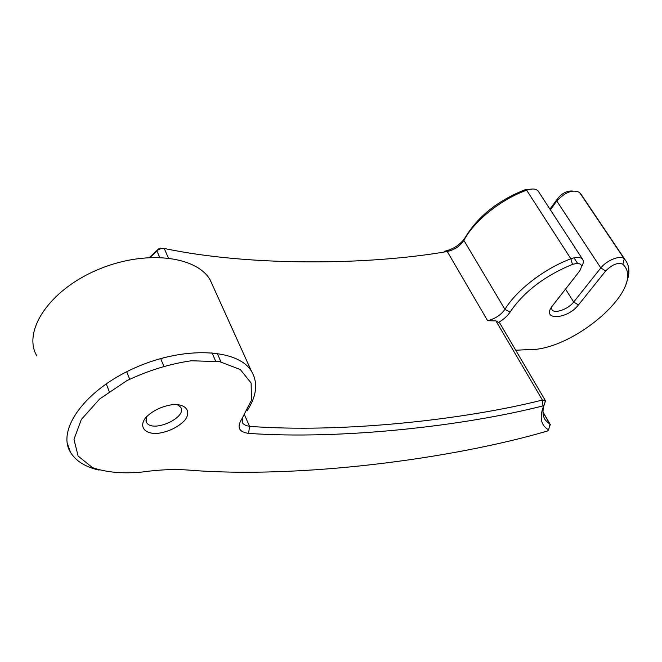 <?xml version="1.0" encoding="UTF-8"?>
<svg xmlns="http://www.w3.org/2000/svg" width="662" height="662" viewBox="0 0 662 662"><rect width="100%" height="100%" fill="white"/><g stroke="black" fill="none" stroke-linecap="round" stroke-linejoin="round"><path stroke-width="0.99" d="M177.267 404.515L180.585 407.13C187.9 417.441 152.31 433.444 146.534 422.397L146.542 416.663M160.907 359.143L163.481 357.761M36.791 355.883C22.409 331.314 48.938 290.709 96.371 270.286C143.613 249.566 195.927 255.474 210.053 279.687L213.553 287.432M247.075 410.887C256.782 395.926 258.23 382.669 251.411 371.125C238.022 348.808 184.483 345.705 134.957 367.824C85.266 389.67 56.469 429.688 70.437 452.204C75.807 461.058 85.348 467.016 99.06 470.094M499.719 323.031L495.912 320.88L542.393 400.047C463.582 419.956 340.839 433.296 249.557 426.336L245.842 425.534L243.268 423.846L242.706 423.117L242.458 418.094M498.734 322.286C503.799 319.324 507.589 315.915 510.096 312.059C523.774 291.868 544.561 275.971 572.456 264.37C581.013 262.21 583.396 264.461 579.589 271.114L552.58 305.662C540.233 320.863 567.226 319.812 578.456 304.942L605.689 270.94C612.317 264.395 618.035 262.169 622.851 264.262C647.635 287.134 572.481 351.969 527.44 349.644L515.731 350.248M581.584 266.637C583.503 263.55 583.826 261.093 582.56 259.256C580.475 256.922 576.577 256.757 570.876 258.776C544.098 268.805 516.517 290.171 504.924 309.353C500.869 315.029 495.093 318.819 487.604 320.706L495.912 320.88M626.095 283.576C630.017 274.043 629.81 266.29 625.482 260.307L624.216 258.85C620.848 254.713 606.624 260.224 600.806 267.945L573.689 302.029C568.31 309.179 554.607 314.078 551.976 309.742L551.396 307.333M173.179 404.532C162.033 406.12 152.881 410.465 145.739 417.573C138.573 426.709 144.606 434.247 157.746 433.403C168.57 431.765 177.482 427.52 184.483 420.676C191.74 411.822 186.51 403.919 173.179 404.532M142.065 472.039C122.884 473.884 106.342 472.403 92.423 467.595L78.091 456.035L73.995 439.386L81.318 419.509L99.639 398.987L126.74 380.716C148.073 370.546 169.596 363.901 191.31 360.773L219.652 361.651L240.306 369.537L251.13 383.033L251.452 400.212L241.82 418.955C236.615 427.205 238.866 432.013 248.581 433.378C340.632 439.907 463.582 426.105 542.972 405.897L543.552 406.22C539.224 417.449 540.912 425.335 548.608 429.87L547.491 431.012C454.033 458.476 301.045 479.065 189.2 470.136C175.165 468.986 159.451 469.615 142.065 472.039M549.286 427.156L550.304 424.549L545.521 420.32C542.244 415.728 542.161 409.521 545.273 401.702L545.24 400.394L542.393 400.047L542.972 405.897M150.142 257.377L158.201 249.831L160.932 248.614L164.226 248.449C249.309 266.447 368.866 265.247 447.264 251.502C454.595 249.831 460.123 246.115 463.863 240.339C474.406 220.744 500.629 199.568 526.646 190.201C532.182 188.331 536.054 188.653 538.247 191.177L538.537 191.624M160.336 248.167L158.88 248.664L149.48 257.41M550.387 209.829L556.8 201.016C565.29 192.021 572.87 189.175 579.556 192.468L582.08 195.811M572.522 191.037C567.26 190.631 562.369 193.056 557.834 198.319L549.948 209.159M530.461 189.183L524.519 189.928C497.551 200.834 477.848 216.582 465.403 237.178C460.686 244.477 453.702 249.177 444.45 251.27L447.264 251.502L487.604 320.706M109.205 391.54L106.259 383.761M217.202 353.276L220.992 361.907M510.096 312.059L504.924 309.353L463.863 240.339L465.403 237.178M572.456 264.37L570.876 258.776L526.646 190.201L524.519 189.928M578.456 304.942L573.689 302.029L565.522 289.104M605.689 270.94L600.806 267.945L556.8 201.016L557.834 198.319M622.851 264.262L624.216 258.85L579.556 192.468M544.214 399.889L545.273 401.702L543.552 406.22M548.608 429.87L550.006 424.292L542.989 412.277M248.581 433.378L249.557 426.328L244.584 415.016M168.38 257.965L164.226 248.449M159.666 257.311L156.902 250.915L158.88 248.664M577.545 263.319L573.979 257.816M126.723 371.713L129.653 379.202M145.921 420.817L146.534 422.397M160.659 358.539L163.696 365.937M67.201 442.928L70.437 452.204M210.053 279.687L251.411 371.125M211.939 352.68L215.58 361.022M242.135 421.81L242.706 423.109M499.62 322.849L545.24 400.394M544.255 418.152L545.521 420.32M582.56 259.256L538.247 191.177M542.989 412.021L550.304 424.549M580.888 194.049L625.482 260.307"/></g></svg>
